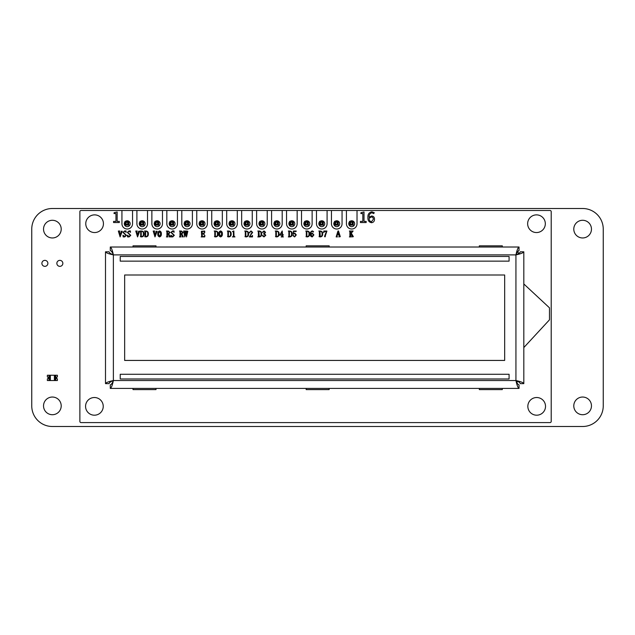 <?xml version="1.0" encoding="UTF-8"?>
<svg xmlns="http://www.w3.org/2000/svg" width="635" height="635" viewBox="0 0 635 635"><rect width="100%" height="100%" fill="white"/><g stroke="black" fill="none" stroke-linecap="round" stroke-linejoin="round"><path stroke-width="0.95" d="M31.75 405.876L31.75 229.124A20.622 20.622 0 0 1 52.372 208.502L582.628 208.502A20.622 20.622 0 0 1 603.25 229.124L603.25 405.876A20.622 20.622 0 0 1 582.628 426.498L52.372 426.498A20.622 20.622 0 0 1 31.75 405.876M61.206 405.876A8.834 8.834 0 0 0 47.95 398.224A8.834 8.834 0 0 0 47.95 413.528A8.834 8.834 0 0 0 61.206 405.876M47.879 263.358A2.992 2.992 0 0 0 43.394 260.763A2.992 2.992 0 0 0 43.394 265.946A2.992 2.992 0 0 0 47.879 263.358M62.849 263.358A2.992 2.992 0 0 0 58.356 260.763A2.992 2.992 0 0 0 58.356 265.946A2.992 2.992 0 0 0 62.849 263.358M61.206 229.124A8.834 8.834 0 0 0 47.95 221.472A8.834 8.834 0 0 0 47.95 236.776A8.834 8.834 0 0 0 61.206 229.124M591.463 405.876A8.834 8.834 0 0 0 578.207 398.224A8.834 8.834 0 0 0 578.207 413.528A8.834 8.834 0 0 0 591.463 405.876M591.463 229.124A8.834 8.834 0 0 0 578.207 221.472A8.834 8.834 0 0 0 578.207 236.776A8.834 8.834 0 0 0 591.463 229.124M55.761 380.54L55.761 375.237L57.38 375.237L57.38 376.857A1.04 1.04 0 0 0 57.38 378.92A1.064 1.064 0 0 1 57.38 376.841L57.38 376.904A1 1 0 0 0 57.38 378.873L57.38 380.54L55.261 380.54L55.261 375.237L55.761 375.237L48.982 375.237L49.474 375.237L49.474 380.54L48.982 380.54L48.982 375.237L47.363 375.237L47.363 376.857A1.04 1.04 0 0 1 47.363 378.92L47.363 380.54L48.982 380.54M55.261 380.54L50.348 380.54L50.348 375.237L49.474 375.237M50.348 375.237L54.396 375.237L54.396 380.54M55.261 375.237L54.396 375.237M50.348 380.54L49.474 380.54M47.363 378.873A1 1 0 0 0 47.363 376.904L47.363 376.841A1.064 1.064 0 0 1 47.363 378.936L47.363 378.873M349.504 221.361L353.25 221.361L353.25 225.1L349.504 225.1L349.504 221.361L350.472 222.321L350.472 224.139L352.29 224.139L352.29 222.321L350.472 222.321M169.926 221.361L173.665 221.361L173.665 225.1L169.926 225.1L169.926 221.361L170.886 222.321L170.886 224.139L172.704 224.139L172.704 222.321L170.886 222.321M154.964 221.361L158.702 221.361L158.702 225.1L154.964 225.1L154.964 221.361L155.924 222.321L155.924 224.139L157.742 224.139L157.742 222.321L155.924 222.321M259.715 221.361L263.462 221.361L263.462 225.1L259.715 225.1L259.715 221.361L260.675 222.321L260.675 224.139L262.493 224.139L262.493 222.321L260.675 222.321M229.783 221.361L233.529 221.361L233.529 225.1L229.783 225.1L229.783 221.361L230.751 222.321L230.751 224.139L232.569 224.139L232.569 222.321L230.751 222.321M244.753 221.361L248.491 221.361L248.491 225.1L244.753 225.1L244.753 221.361L245.713 222.321L245.713 224.139L247.531 224.139L247.531 222.321L245.713 222.321M214.82 221.361L218.559 221.361L218.559 225.1L214.82 225.1L214.82 221.361L215.781 222.321L215.781 224.139L217.599 224.139L217.599 222.321L215.781 222.321M274.685 221.361L278.424 221.361L278.424 225.1L274.685 225.1L274.685 221.361L275.646 222.321L275.646 224.139L277.463 224.139L277.463 222.321L275.646 222.321M289.647 221.361L293.386 221.361L293.386 225.1L289.647 225.1L289.647 221.361L290.608 222.321L290.608 224.139L292.425 224.139L292.425 222.321L290.608 222.321M304.609 221.361L308.356 221.361L308.356 225.1L304.609 225.1L304.609 221.361L305.57 222.321L305.57 224.139L307.388 224.139L307.388 222.321L305.57 222.321M319.58 221.361L323.318 221.361L323.318 225.1L319.58 225.1L319.58 221.361L320.54 222.321L320.54 224.139L322.358 224.139L322.358 222.321L320.54 222.321M184.888 221.361L188.635 221.361L188.635 225.1L184.888 225.1L184.888 221.361L185.857 222.321L185.857 224.139L187.674 224.139L187.674 222.321L185.857 222.321M199.858 221.361L203.597 221.361L203.597 225.1L199.858 225.1L199.858 221.361L200.819 222.321L200.819 224.139L202.636 224.139L202.636 222.321L200.819 222.321M139.994 221.361L143.74 221.361L143.74 225.1L139.994 225.1L139.994 221.361L140.954 222.321L140.954 224.139L142.78 224.139L142.78 222.321L140.954 222.321M125.031 221.361L128.77 221.361L128.77 225.1L125.031 225.1L125.031 221.361L125.992 222.321L125.992 224.139L127.81 224.139L127.81 222.321L125.992 222.321M334.542 221.361L338.28 221.361L338.28 225.1L334.542 225.1L334.542 221.361L335.502 222.321L335.502 224.139L337.32 224.139L337.32 222.321L335.502 222.321M349.504 225.1L350.472 224.139M352.29 224.139L353.25 225.1M352.29 222.321L353.25 221.361M334.542 225.1L335.502 224.139M337.32 224.139L338.28 225.1M337.32 222.321L338.28 221.361M319.58 225.1L320.54 224.139M322.358 224.139L323.318 225.1M322.358 222.321L323.318 221.361M304.609 225.1L305.57 224.139M307.388 224.139L308.356 225.1M307.388 222.321L308.356 221.361M289.647 225.1L290.608 224.139M292.425 224.139L293.386 225.1M292.425 222.321L293.386 221.361M274.685 225.1L275.646 224.139M277.463 224.139L278.424 225.1M277.463 222.321L278.424 221.361M259.715 225.1L260.675 224.139M262.493 224.139L263.462 225.1M262.493 222.321L263.462 221.361M244.753 225.1L245.713 224.139M247.531 224.139L248.491 225.1M247.531 222.321L248.491 221.361M229.783 225.1L230.751 224.139M232.569 224.139L233.529 225.1M232.569 222.321L233.529 221.361M214.82 225.1L215.781 224.139M217.599 224.139L218.559 225.1M217.599 222.321L218.559 221.361M199.858 225.1L200.819 224.139M202.636 224.139L203.597 225.1M202.636 222.321L203.597 221.361M184.888 225.1L185.857 224.139M187.674 224.139L188.635 225.1M187.674 222.321L188.635 221.361M169.926 225.1L170.886 224.139M172.704 224.139L173.665 225.1M172.704 222.321L173.665 221.361M154.964 225.1L155.924 224.139M157.742 224.139L158.702 225.1M157.742 222.321L158.702 221.361M139.994 225.1L140.954 224.139M142.78 224.139L143.74 225.1M142.78 222.321L143.74 221.361M125.031 225.1L125.992 224.139M127.81 224.139L128.77 225.1M127.81 222.321L128.77 221.361M125.031 221.766A2.945 2.945 -116.6 0 0 127.238 226.663A2.945 2.945 -116.6 0 0 128.556 221.083A2.945 2.945 -116.6 0 0 125.476 221.361M121.936 223.718A5.302 5.302 -116.6 0 0 127.238 229.021A5.302 5.302 -116.6 0 0 132.54 223.718L132.54 210.487L121.936 210.487L121.936 223.718M139.994 221.766A2.945 2.945 -116.6 0 0 142.208 226.663A2.945 2.945 -116.6 0 0 143.526 221.083A2.945 2.945 -116.6 0 0 140.438 221.361M136.906 223.718A5.302 5.302 -116.6 0 0 142.208 229.021A5.302 5.302 -116.6 0 0 147.511 223.718L147.511 210.487L136.906 210.487L136.906 223.718M154.964 221.766A2.945 2.945 -116.6 0 0 157.17 226.663A2.945 2.945 -116.6 0 0 158.488 221.083A2.945 2.945 -116.6 0 0 155.4 221.361M151.868 223.718A5.302 5.302 -116.6 0 0 157.17 229.021A5.302 5.302 -116.6 0 0 162.473 223.718L162.473 210.487L151.868 210.487L151.868 223.718M169.926 221.766A2.945 2.945 -116.6 0 0 172.141 226.663A2.945 2.945 -116.6 0 0 173.45 221.083A2.945 2.945 -116.6 0 0 170.37 221.361M166.83 223.718A5.302 5.302 -116.6 0 0 172.141 229.021A5.302 5.302 -116.6 0 0 177.443 223.718L177.443 210.487L166.83 210.487L166.83 223.718M184.888 221.766A2.945 2.945 -116.6 0 0 187.103 226.663A2.945 2.945 -116.6 0 0 188.42 221.083A2.945 2.945 -116.6 0 0 185.333 221.361M181.8 223.718A5.302 5.302 -116.6 0 0 187.103 229.021A5.302 5.302 -116.6 0 0 192.405 223.718L192.405 210.487L181.8 210.487L181.8 223.718M199.858 221.766A2.945 2.945 -116.6 0 0 202.065 226.663A2.945 2.945 -116.6 0 0 203.383 221.083A2.945 2.945 -116.6 0 0 200.295 221.361M196.763 223.718A5.302 5.302 -116.6 0 0 202.065 229.021A5.302 5.302 -116.6 0 0 207.367 223.718L207.367 210.487L196.763 210.487L196.763 223.718M214.82 221.766A2.945 2.945 -116.6 0 0 217.035 226.663A2.945 2.945 -116.6 0 0 218.345 221.083A2.945 2.945 -116.6 0 0 215.265 221.361M211.733 223.718A5.302 5.302 -116.6 0 0 217.035 229.021A5.302 5.302 -116.6 0 0 222.337 223.718L222.337 210.487L211.733 210.487L211.733 223.718M229.783 221.766A2.945 2.945 -116.6 0 0 231.997 226.663A2.945 2.945 -116.6 0 0 233.315 221.083A2.945 2.945 -116.6 0 0 230.227 221.361M226.695 223.718A5.302 5.302 -116.6 0 0 231.997 229.021A5.302 5.302 -116.6 0 0 237.299 223.718L237.299 210.487L226.695 210.487L226.695 223.718M244.753 221.766A2.945 2.945 -116.6 0 0 246.959 226.663A2.945 2.945 -116.6 0 0 248.277 221.083A2.945 2.945 -116.6 0 0 245.189 221.361M241.657 223.718A5.302 5.302 -116.6 0 0 246.959 229.021A5.302 5.302 -116.6 0 0 252.262 223.718L252.262 210.487L241.657 210.487L241.657 223.718M259.715 221.766A2.945 2.945 -116.6 0 0 261.93 226.663A2.945 2.945 -116.6 0 0 263.247 221.083A2.945 2.945 -116.6 0 0 260.159 221.361M256.627 223.718A5.302 5.302 -116.6 0 0 261.93 229.021A5.302 5.302 -116.6 0 0 267.232 223.718L267.232 210.487L256.627 210.487L256.627 223.718M274.685 221.766A2.945 2.945 -116.6 0 0 276.892 226.663A2.945 2.945 -116.6 0 0 278.209 221.083A2.945 2.945 -116.6 0 0 275.122 221.361M271.589 223.718A5.302 5.302 -116.6 0 0 276.892 229.021A5.302 5.302 -116.6 0 0 282.194 223.718L282.194 210.487L271.589 210.487L271.589 223.718M289.647 221.766A2.945 2.945 -116.6 0 0 291.854 226.663A2.945 2.945 -116.6 0 0 293.172 221.083A2.945 2.945 -116.6 0 0 290.092 221.361M286.552 223.718A5.302 5.302 -116.6 0 0 291.854 229.021A5.302 5.302 -116.6 0 0 297.156 223.718L297.156 210.487L286.552 210.487L286.552 223.718M304.609 221.766A2.945 2.945 -116.6 0 0 306.824 226.663A2.945 2.945 -116.6 0 0 308.142 221.083A2.945 2.945 -116.6 0 0 305.054 221.361M301.522 223.718A5.302 5.302 -116.6 0 0 306.824 229.021A5.302 5.302 -116.6 0 0 312.126 223.718L312.126 210.487L301.522 210.487L301.522 223.718M319.58 221.766A2.945 2.945 -116.6 0 0 321.786 226.663A2.945 2.945 -116.6 0 0 323.104 221.083A2.945 2.945 -116.6 0 0 320.016 221.361M316.484 223.718A5.302 5.302 -116.6 0 0 321.786 229.021A5.302 5.302 -116.6 0 0 327.088 223.718L327.088 210.487L316.484 210.487L316.484 223.718M334.542 221.766A2.945 2.945 -116.6 0 0 336.756 226.663A2.945 2.945 -116.6 0 0 338.066 221.083A2.945 2.945 -116.6 0 0 334.986 221.361M331.446 223.718A5.302 5.302 -116.6 0 0 336.756 229.021A5.302 5.302 -116.6 0 0 342.059 223.718L342.059 210.487L331.446 210.487L331.446 223.718M349.504 221.766A2.945 2.945 -116.6 0 0 351.719 226.663A2.945 2.945 -116.6 0 0 353.036 221.083A2.945 2.945 -116.6 0 0 349.948 221.361M346.416 223.718A5.302 5.302 -116.6 0 0 351.719 229.021A5.302 5.302 -116.6 0 0 357.021 223.718L357.021 210.487L346.416 210.487L346.416 223.718M121.166 231.267L122.285 231.267L120.118 236.918L118.332 231.029L119.793 231.029L119.412 231.648L120.356 235.641L121.166 231.267M122.15 231.267L121.706 231.743M124.762 236.672L125.913 235.347L123.007 232.386L124.619 230.942L126.024 230.942L126.159 232.315L124.531 231.188L123.412 232.315L126.405 235.347L124.73 236.918L123.206 236.918L122.928 235.22L125.159 236.625M124.531 231.188L123.412 232.315M129.119 236.672L130.278 235.347L127.373 232.386L128.976 230.942L130.381 230.942L130.516 232.315L128.889 231.188L127.77 232.315L130.762 235.347L129.095 236.918L127.564 236.918L127.286 235.22L129.516 236.625M128.889 231.188L127.77 232.315M138.597 231.267L139.716 231.267L137.557 236.918L135.763 231.029L137.224 231.029L136.85 231.648L137.787 235.641L138.597 231.267M139.581 231.267L139.144 231.743M140.684 236.403L140.684 231.537L140.121 231.029L141.661 231.029C143.28 231.219 144.058 232.156 143.994 233.847C144.113 235.688 143.312 236.712 141.581 236.918L140.367 236.672M141.621 236.672C142.954 236.347 143.534 235.426 143.351 233.918C143.526 232.481 142.986 231.592 141.716 231.267L141.248 231.537L141.248 236.403L142.335 236.514M141.661 231.029C143.28 231.219 144.058 232.156 143.994 233.847M145.042 236.403L145.042 231.537L144.478 231.029L146.018 231.029C147.637 231.219 148.415 232.156 148.352 233.847C148.471 235.688 147.669 236.712 145.939 236.918L144.724 236.672M145.979 236.672C147.312 236.347 147.891 235.426 147.709 233.918C147.884 232.481 147.344 231.592 146.074 231.267L145.613 231.537L145.613 236.403L146.693 236.514M146.018 231.029C147.637 231.219 148.415 232.156 148.352 233.847M156.027 231.267L157.155 231.267L154.988 236.918L153.194 231.029L154.654 231.029L154.281 231.648L155.226 235.641L156.027 231.267M157.02 231.267L156.575 231.743M159.591 230.942C160.901 231.402 161.48 232.394 161.346 233.91C161.48 235.442 160.901 236.45 159.591 236.918C158.258 236.458 157.663 235.458 157.798 233.91C157.67 232.386 158.274 231.394 159.591 230.942C160.901 231.402 161.48 232.394 161.346 233.91C161.48 235.442 160.901 236.45 159.591 236.918M159.591 231.188L158.44 233.91L159.591 236.672L160.703 233.91L159.591 231.188L158.44 233.91M159.591 236.672L160.147 236.395M168.346 231.029L169.982 232.426L168.767 233.974L170.307 236.918L169.355 236.918L168.259 234.013L167.481 234.013L167.481 236.41L167.989 236.918L166.41 236.918L166.918 236.403L166.918 231.537L166.41 231.029L168.346 231.029M167.481 233.767L168.227 233.767L169.418 232.505L168.164 231.267L167.481 231.545L167.481 233.767M172.704 236.672L173.855 235.347L170.95 232.386L172.561 230.942L173.966 230.942L174.101 232.315L172.474 231.188L171.355 232.315L174.339 235.347L172.672 236.918L171.14 236.918L170.871 235.22L173.101 236.625M172.474 231.188L171.355 232.315M181.419 231.029L183.055 232.426L181.84 233.974L183.38 236.918L182.428 236.918L181.332 234.013L180.554 234.013L180.554 236.41L181.07 236.918L179.483 236.918L179.991 236.403L179.991 231.537L179.483 231.029L181.419 231.029M180.554 233.767L181.3 233.767L182.491 232.505L181.237 231.267L180.554 231.545L180.554 233.767M186.801 231.029L187.817 231.267L186.499 236.918L185.753 233.291L184.777 236.918L183.626 231.029L184.809 231.029L184.975 235.307L185.618 232.442L185.174 231.029L186.333 231.029L186.499 235.204L187.174 231.608L186.801 231.029M201.398 231.267L204.629 231.029L204.843 232.315L203.557 231.267L202.263 231.537L202.263 233.609L203.24 233.609L204.121 232.72L204.121 234.736L203.24 233.847L202.263 233.847L202.263 236.403L203.478 236.672L204.922 235.466L204.708 236.918L201.192 236.918L201.7 236.403L201.398 231.267M203.24 233.609L203.883 232.926M214.781 236.403L214.781 231.537L214.209 231.029L215.757 231.029C217.368 231.219 218.146 232.156 218.083 233.847C218.202 235.688 217.4 236.712 215.67 236.918L214.455 236.672M215.709 236.672C217.051 236.347 217.622 235.426 217.44 233.918C217.615 232.481 217.075 231.592 215.805 231.267L215.344 231.537L215.344 236.403L216.424 236.514M215.757 231.029C217.368 231.219 218.146 232.156 218.083 233.847M220.607 230.942C221.917 231.402 222.496 232.394 222.361 233.91C222.496 235.442 221.917 236.45 220.607 236.918C219.273 236.458 218.678 235.458 218.813 233.91C218.694 232.386 219.289 231.394 220.607 230.942C221.917 231.402 222.496 232.394 222.361 233.91C222.496 235.442 221.917 236.45 220.607 236.918M220.607 231.188L219.456 233.91L220.607 236.672L221.718 233.91L220.607 231.188L219.456 233.91M220.607 236.672L221.163 236.395M227.854 236.403L227.854 231.537L227.29 231.029L228.83 231.029C230.449 231.219 231.219 232.156 231.164 233.847C231.275 235.688 230.473 236.712 228.751 236.918L227.536 236.672M228.783 236.672C230.124 236.347 230.703 235.426 230.513 233.918C230.695 232.481 230.148 231.592 228.886 231.267L228.417 231.537L228.417 236.403L229.497 236.514M228.83 231.029C230.449 231.219 231.219 232.156 231.164 233.847M233.847 230.942L233.99 236.133L234.974 236.918L232.466 236.918L233.418 236.133L233.418 232.053L232.466 231.513L233.847 230.942M232.775 236.672L233.418 236.133M245.285 236.403L245.285 231.537L244.721 231.029L246.261 231.029C247.88 231.219 248.658 232.156 248.595 233.847C248.714 235.688 247.904 236.712 246.182 236.918L244.967 236.672M246.213 236.672C247.555 236.347 248.134 235.426 247.952 233.918C248.126 232.481 247.579 231.592 246.316 231.267L245.848 231.537L245.848 236.403L246.928 236.514M246.261 231.029C247.88 231.219 248.658 232.156 248.595 233.847M251.73 236.434L252.508 235.466L252.508 236.918L249.317 236.918L252.063 232.458L250.968 231.188L249.968 231.989L249.857 232.966L249.404 232.442L251.016 230.942L252.627 232.394L249.738 236.434L251.992 236.379M250.968 231.188L249.968 231.989M258.358 236.403L258.358 231.537L257.794 231.029L259.334 231.029C260.953 231.219 261.731 232.156 261.668 233.847C261.787 235.688 260.985 236.712 259.255 236.918L257.794 236.918L258.358 236.403M259.294 236.672C260.628 236.347 261.207 235.426 261.025 233.918C261.199 232.481 260.66 231.592 259.39 231.267L258.921 231.537L259.294 236.672M259.334 231.029C260.953 231.219 261.731 232.156 261.668 233.847M264.47 233.68L265.787 235.283L263.977 236.918L262.477 235.807L262.898 235.307L263.977 236.672L265.224 235.212L263.604 233.847L264.978 232.378L263.874 231.188L262.914 232.561L262.557 232.092L264.033 230.942L265.541 232.275L264.47 233.68M265.787 235.283L263.977 236.918M275.796 236.403L275.796 231.537L275.225 231.029L276.773 231.029C278.384 231.219 279.162 232.156 279.098 233.847C279.217 235.688 278.416 236.712 276.693 236.918L275.479 236.672M276.725 236.672C278.066 236.347 278.638 235.426 278.455 233.918C278.63 232.481 278.09 231.592 276.828 231.267L276.36 231.537L276.36 236.403L277.439 236.514M276.773 231.029C278.384 231.219 279.162 232.156 279.098 233.847M282.575 235.141L282.575 236.244L283.393 236.918L281.122 236.918L282.011 236.244L282.011 235.141L279.749 235.141L282.218 230.942L282.575 234.902L283.496 234.902L282.575 235.141M282.011 231.783L280.051 234.902L282.011 234.902L282.011 231.783M281.495 236.672L282.011 236.244M288.869 236.403L288.869 231.537L288.306 231.029L289.846 231.029C291.465 231.219 292.243 232.156 292.179 233.847C292.291 235.688 291.489 236.712 289.766 236.918L288.306 236.918L288.869 236.403M289.798 236.672C291.14 236.347 291.719 235.426 291.528 233.918C291.711 232.481 291.163 231.592 289.901 231.267L289.433 231.537L289.433 236.403L290.512 236.514M289.846 231.029C291.465 231.219 292.243 232.156 292.179 233.847M289.901 231.267L289.433 231.537M294.608 236.672L295.727 234.974L294.703 233.45L293.227 234.124L293.394 231.029L296.212 231.029L296.108 231.513L293.64 231.513L293.497 233.783L294.83 233.124L296.291 234.918L294.553 236.918L292.981 235.664L293.441 235.141L293.584 236.117L295.053 236.585M306.3 236.403L306.3 231.537L305.737 231.029L307.276 231.029C308.896 231.219 309.674 232.156 309.61 233.847C309.729 235.688 308.92 236.712 307.197 236.918L305.983 236.672M307.237 236.672C308.57 236.347 309.15 235.426 308.967 233.918C309.142 232.481 308.594 231.592 307.332 231.267L306.864 231.537L306.864 236.403L307.943 236.514M307.276 231.029C308.896 231.219 309.674 232.156 309.61 233.847M307.332 231.267L306.864 231.537M310.983 233.998L312.333 233.124L313.888 234.902L312.229 236.918C310.84 236.633 310.213 235.728 310.34 234.188C310.197 232.418 310.912 231.33 312.499 230.942L313.563 231.68L313.182 232.077L312.388 231.188C311.221 231.64 310.753 232.577 310.983 233.998C310.753 232.577 311.221 231.64 312.388 231.188M310.983 234.513L312.237 236.672L313.325 234.887L312.309 233.45L310.983 234.513M311.65 231.132L312.499 230.942M313.563 231.68L313.182 232.077M312.237 236.672L312.706 236.577M319.373 236.403L319.373 231.537L318.81 231.029L320.35 231.029C321.969 231.219 322.747 232.156 322.683 233.847C322.802 235.688 322.001 236.712 320.27 236.918L319.056 236.672M320.31 236.672C321.643 236.347 322.223 235.426 322.04 233.918C322.215 232.481 321.675 231.592 320.405 231.267L319.945 231.537L320.31 236.672M320.35 231.029C321.969 231.219 322.747 232.156 322.683 233.847M326.882 231.029L324.961 236.918L324.541 236.371L326.406 231.513L324.699 231.513L323.572 232.481L323.81 231.029L326.882 231.029M324.699 231.513L323.779 232.481M325.35 236.442L324.961 236.918M326.882 231.267L325.31 235.45M339.193 236.204L338.852 234.736L337.32 234.736L336.979 236.268L337.423 236.918L336.161 236.918L337.963 231.029L338.479 230.942L340.281 236.672L338.812 236.918L339.193 236.204M338.82 234.498L338.106 231.608L337.391 234.498L338.82 234.498M353.354 236.672L351.901 236.918L352.139 236.164L350.98 233.688L350.449 234.474L350.957 236.918L349.377 236.918L349.885 236.403L349.885 231.537L349.377 231.029L350.957 231.029L350.449 231.529L350.449 233.918L351.988 231.712L351.647 231.029L353.116 231.029L351.306 233.164L353.354 236.672M352.004 236.672L352.139 236.164M518.279 253.77L517.993 251.135M516.588 381.937L518.279 381.659M523.819 347.567L549.489 319.81L549.489 307.84L523.819 283.964M85.765 223.718A8.834 8.834 -116.6 0 0 94.599 232.553A8.834 8.834 -116.6 0 0 103.441 223.718A8.834 8.834 -116.6 0 0 94.599 214.876A8.834 8.834 -116.6 0 0 85.765 223.718M85.566 406.36A8.834 8.834 -116.6 0 0 94.401 415.195A8.834 8.834 -116.6 0 0 103.235 406.36A8.834 8.834 -116.6 0 0 94.401 397.518A8.834 8.834 -116.6 0 0 85.566 406.36M545.521 406.36A8.834 8.834 63.4 0 1 536.686 415.195A8.834 8.834 63.4 0 1 527.844 406.36A8.834 8.834 63.4 0 1 536.686 397.518A8.834 8.834 63.4 0 1 545.521 406.36M545.322 223.718A8.834 8.834 63.4 0 1 536.48 232.553A8.834 8.834 63.4 0 1 527.645 223.718A8.834 8.834 63.4 0 1 536.48 214.876A8.834 8.834 63.4 0 1 545.322 223.718M306.173 388.414L306.173 389.596L329.152 389.596L329.152 388.414M155.996 247.015L155.996 245.832L133.017 245.832L133.017 247.015M329.152 247.015L329.152 245.832L306.173 245.832L306.173 247.015M502.309 247.015L502.309 245.832L479.33 245.832L479.33 247.015M155.996 388.414L155.996 389.596L133.017 389.596L133.017 388.414M502.309 388.414L502.309 389.596L479.33 389.596L479.33 388.414M121.936 210.487L81.05 210.487A1.175 1.175 -116.6 0 0 79.875 211.661L79.875 421.41A1.175 1.175 63.4 0 0 81.05 422.585L550.037 422.585A1.175 1.175 63.4 0 0 551.212 421.41L551.212 211.661A1.175 1.175 63.4 0 0 550.037 210.487L357.021 210.487M346.416 210.487L342.059 210.487M331.446 210.487L327.088 210.487M316.484 210.487L312.126 210.487M301.522 210.487L297.156 210.487M286.552 210.487L282.194 210.487M271.589 210.487L267.232 210.487M256.627 210.487L252.262 210.487M241.657 210.487L237.299 210.487M226.695 210.487L222.337 210.487M211.733 210.487L207.367 210.487M196.763 210.487L192.405 210.487M181.8 210.487L177.443 210.487M166.83 210.487L162.473 210.487M151.868 210.487L147.511 210.487M136.906 210.487L132.54 210.487M113.578 221.393L113.578 222.56L119.293 222.56L119.293 221.393L117.157 221.393L117.157 211.971L114.062 212.725L114.062 213.566L115.959 213.566L115.959 221.393L113.578 221.393M360.442 221.393L360.442 222.56L366.149 222.56L366.149 221.393L364.014 221.393L364.014 211.971L360.918 212.725L360.918 213.566L362.823 213.566L362.823 221.393L360.442 221.393M371.475 222.71L371.475 222.71C373.443 222.472 374.452 221.345 374.499 219.329C374.547 217.265 373.57 216.162 371.578 216.003L369.125 217.226C368.911 214.836 369.848 213.344 371.919 212.765L373.61 213.598L374.325 212.757L371.856 211.836C368.998 212.431 367.689 214.312 367.927 217.472L367.927 217.472C367.705 220.361 368.887 222.107 371.475 222.71L371.475 222.71M374.499 219.329C374.547 217.265 373.57 216.162 371.578 216.003M371.459 221.782C369.832 221.329 369.054 220.17 369.125 218.305L371.34 216.932C372.705 217.091 373.356 217.892 373.309 219.329L371.459 221.782C369.832 221.329 369.054 220.17 369.125 218.305M120.229 261.152L509.087 261.152L509.087 256.445L120.229 256.445L509.087 256.445L509.087 261.152L120.229 261.152L120.229 256.445M504.666 275.003L124.65 275.003L124.65 360.434L504.666 360.434L504.666 275.003M120.229 378.992L509.087 378.992L509.087 374.277L120.229 374.277L120.229 378.992L120.229 374.277M515.938 380.54C516.969 385.326 518.001 387.953 519.033 388.414L519.033 384.881C518.001 384.619 516.969 383.175 515.938 380.54L515.938 254.889C520.724 253.857 523.351 252.825 523.819 251.801L520.279 251.801C520.017 252.825 518.573 253.857 515.938 254.889L113.379 254.889C112.347 250.103 111.316 247.483 110.284 247.015L110.284 250.547C111.316 250.809 112.347 252.254 113.379 254.889L113.379 380.54C108.593 381.572 105.966 382.603 105.497 383.635L109.037 383.635C109.299 382.603 110.744 381.572 113.379 380.54L515.938 380.54C520.724 381.572 523.351 382.603 523.819 383.635L520.279 383.635C520.017 382.603 518.573 381.572 515.938 380.54M110.284 388.414C111.316 387.953 112.347 385.326 113.379 380.54C112.347 383.175 111.316 384.619 110.284 384.881L110.284 388.414L519.033 388.414M523.819 383.635L523.819 251.801M519.033 247.015C518.001 247.483 516.969 250.103 515.938 254.889C516.969 252.254 518.001 250.809 519.033 250.547L519.033 247.015L110.284 247.015M105.497 251.801C105.966 252.825 108.593 253.857 113.379 254.889C110.744 253.857 109.299 252.825 109.037 251.801L105.497 251.801L105.497 383.635"/></g></svg>
